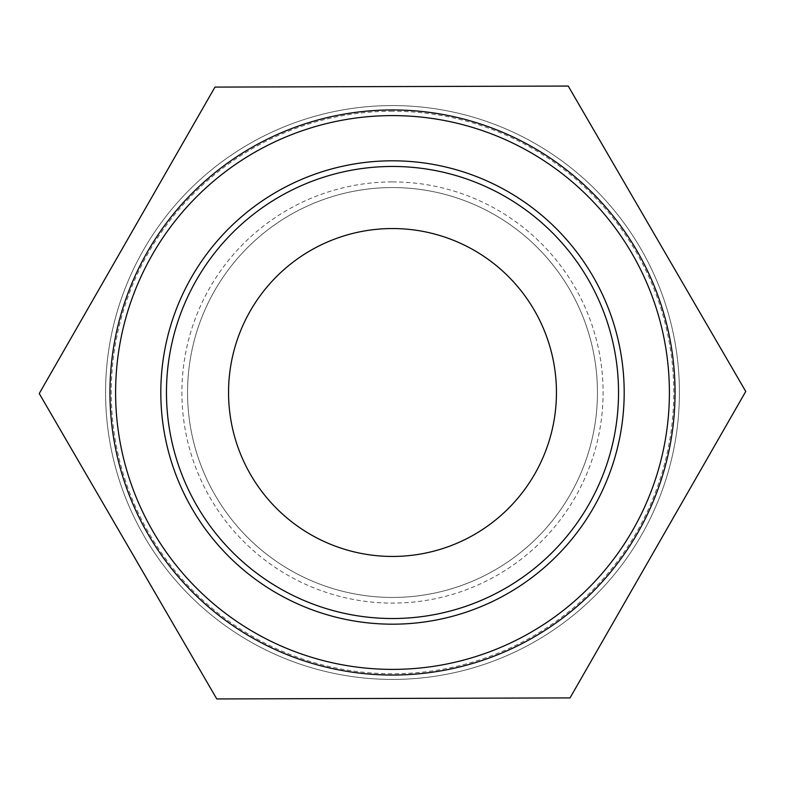 <?xml version="1.0" encoding="UTF-8"?>
<svg xmlns="http://www.w3.org/2000/svg" width="785" height="785" viewBox="0 0 785 785"><rect width="100%" height="100%" fill="white"/><g stroke="black" fill="none" stroke-linecap="round" stroke-linejoin="round"><path stroke-width="0.59" stroke-dasharray="3.92 2.94" d="M392.5 166.459A226.041 226.041 0 0 1 588.25 505.52A226.041 226.041 0 0 1 196.75 505.52A226.041 226.041 0 0 1 392.5 166.459M392.5 109.949A282.551 282.551 0 0 1 637.194 533.771A282.551 282.551 0 0 1 147.806 533.771A282.551 282.551 0 0 1 392.5 109.949M392.5 187.556A204.944 204.944 0 0 0 215.011 494.972A204.944 204.944 0 0 0 569.988 494.972A204.944 204.944 0 0 0 392.5 187.556A204.944 204.944 0 0 1 569.988 494.972A204.944 204.944 0 0 1 215.011 494.972A204.944 204.944 0 0 1 392.5 187.556M392.5 105.582A286.917 286.917 0 0 1 640.982 535.959A286.917 286.917 0 0 1 144.018 535.959A286.917 286.917 0 0 1 392.5 105.582A286.917 286.917 0 0 1 640.982 535.959A286.917 286.917 0 0 1 144.018 535.959A286.917 286.917 0 0 1 392.5 105.582M568.222 86.056L214.972 87.096L39.25 393.55L216.778 698.944L570.028 697.904L745.75 391.45L568.222 86.056M392.5 228.543A163.957 163.957 0 0 1 534.487 474.474A163.957 163.957 0 0 1 250.513 474.474A163.957 163.957 0 0 1 392.5 228.543M392.5 181.904A210.596 210.596 0 0 1 574.885 497.798A210.596 210.596 0 0 1 210.115 497.798A210.596 210.596 0 0 1 392.5 181.904M392.5 111.225A281.275 281.275 0 0 0 148.914 533.133A281.275 281.275 0 0 0 636.086 533.133A281.275 281.275 0 0 0 392.5 111.225"/><path stroke-width="1.18" d="M392.5 166.459A226.041 226.041 0 0 1 588.25 505.52A226.041 226.041 0 0 1 196.75 505.52A226.041 226.041 0 0 1 392.5 166.459M392.5 109.949A282.551 282.551 0 0 0 147.806 533.771A282.551 282.551 0 0 0 637.194 533.771A282.551 282.551 0 0 0 392.5 109.949M214.972 87.096L568.222 86.056L745.75 391.45L570.028 697.904L216.778 698.944L39.25 393.55L214.972 87.096M392.5 228.543A163.957 163.957 0 0 1 534.487 474.474A163.957 163.957 0 0 1 250.513 474.474A163.957 163.957 0 0 1 392.5 228.543M392.5 160.807A231.693 231.693 0 0 0 191.854 508.346A231.693 231.693 0 0 0 593.146 508.346A231.693 231.693 0 0 0 392.5 160.807M392.5 115.601A276.899 276.899 0 0 1 632.298 530.945A276.899 276.899 0 0 1 152.702 530.945A276.899 276.899 0 0 1 392.5 115.601"/></g></svg>
